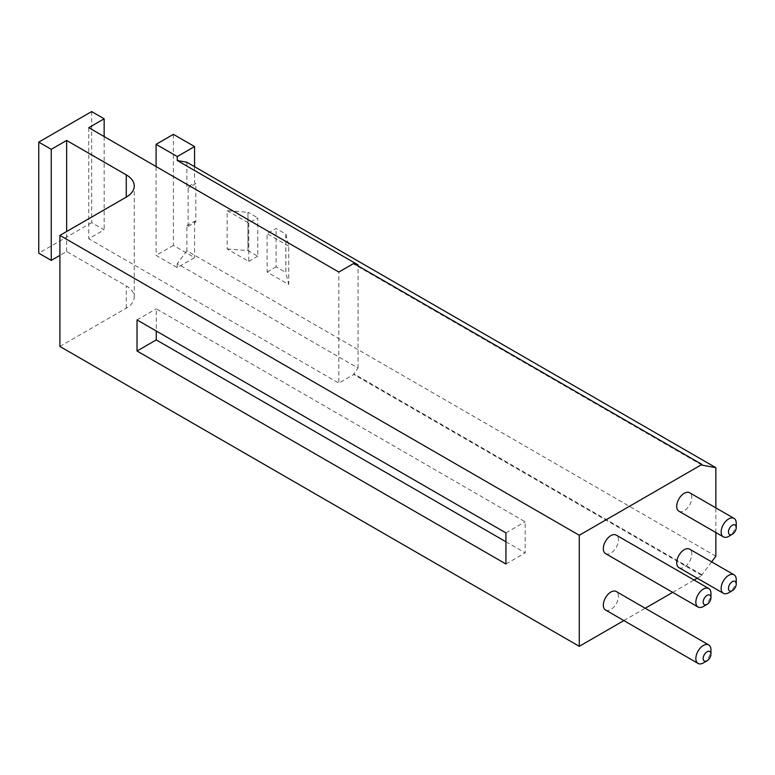 <?xml version="1.0" encoding="UTF-8"?>
<svg xmlns="http://www.w3.org/2000/svg" width="775" height="775" viewBox="0 0 775 775"><rect width="100%" height="100%" fill="white"/><g stroke="black" fill="none" stroke-linecap="round" stroke-linejoin="round"><path stroke-width="0.58" stroke-dasharray="3.88 2.91" d="M697.248 578.218L701.966 575.496L701.966 574.798L353.787 373.782L353.787 374.48L338.83 383.112L338.83 272.054M623.865 620.581L645.217 608.259M672.719 592.371L694.08 580.049M715.858 532.541L715.858 507.887M711.634 561.865L701.966 574.798M605.537 610.002A10.676 6.161 120 0 0 613.771 607.145A10.676 6.161 120 0 0 618.431 596.401A10.676 6.161 120 0 0 616.222 591.509M605.537 553.592A10.676 6.161 120 0 0 613.771 550.725A10.676 6.161 120 0 0 618.431 539.981A10.676 6.161 120 0 0 616.222 535.099M678.929 567.639A10.676 6.161 120 0 0 687.154 564.781A10.676 6.161 120 0 0 691.813 554.028A10.676 6.161 120 0 0 689.605 549.146M678.929 511.219A10.676 6.161 120 0 0 687.154 508.361A10.676 6.161 120 0 0 691.813 497.618A10.676 6.161 120 0 0 689.605 492.726M701.966 575.496L353.787 374.48M194.564 166.703L194.564 182.919L195.813 183.646L195.813 221.979L188.122 226.416L186.872 225.699L186.872 250.8L715.858 556.217M186.872 250.8L177.252 263.665L358.069 368.057L353.787 373.782M186.872 162.256L186.872 187.366L194.564 182.919M188.122 226.416L188.122 188.083L186.872 187.366M248.775 223.103L248.775 261.437L227.133 248.949L227.133 210.616L248.775 223.103L257.775 217.911L257.775 256.244L248.01 250.606L248.01 212.273L257.775 217.911M285.868 234.127L288.736 246.179L288.736 284.512L267.104 272.015L267.104 233.682L276.103 228.489L285.868 234.127L285.868 272.461L276.103 266.823L276.103 228.489M288.736 246.179L267.104 233.682M701.966 465.126L353.787 264.11L355.541 264.43M353.787 263.423L353.787 264.11M59.908 346.464L126.277 308.15A27.202 15.703 0 0 0 134.24 297.048A27.202 15.703 0 0 0 126.277 285.936L66.64 251.507L59.908 255.392M91.653 111.571L91.653 222.638L104.15 229.855L88.767 238.739L338.83 383.112M91.653 222.638L38.75 253.173M173.406 134.337L173.406 245.404L194.564 257.62L177.252 267.617L156.095 255.392L156.095 166.547M173.406 245.404L156.095 255.392M358.069 368.057L358.069 264.895M177.252 267.617L177.252 263.665M195.813 221.979L194.564 221.253L186.872 225.699M194.564 221.253L194.564 257.62M195.813 183.646L188.122 188.083M267.104 272.015L276.103 266.823M285.81 234.157L285.81 272.49L288.736 284.512M227.133 248.949L248.01 250.606M248.775 261.437L257.775 256.244M247.952 250.635L247.952 212.302L227.133 210.616M88.767 127.681L88.767 238.739M104.15 136.565L104.15 229.855M66.64 251.507L66.64 231.522M505.939 541.783L525.179 552.895L525.179 521.798L156.259 308.808L156.259 331.012M505.939 563.997L525.179 552.895M137.03 319.91L156.259 308.808M505.939 532.9L525.179 521.798M703.4 662.896A10.676 6.161 120 0 0 710.956 649.818M703.4 606.476A10.676 6.161 120 0 0 710.956 593.398M736.25 579.69A10.676 6.161 -60 0 1 728.703 592.768M736.25 523.27A10.676 6.161 -60 0 1 728.703 536.348M126.277 308.15L126.277 285.936M134.24 297.048L134.24 185.981"/><path stroke-width="1.16" d="M715.858 507.887L715.858 467.664L701.966 465.126L701.966 464.438L579.283 535.263L579.283 646.321L623.865 620.581M645.217 608.259L672.719 592.371M694.08 580.049L697.248 578.218M711.634 561.865L715.858 556.217L715.858 532.541M708.747 644.936L616.222 591.509A10.676 6.161 120 0 0 607.988 594.377A10.676 6.161 120 0 0 603.328 605.12A10.676 6.161 120 0 0 605.537 610.002L698.062 663.429A10.676 6.161 120 0 0 703.4 662.896L707.062 660.784A5.512 3.177 120 0 0 710.956 654.042L710.956 649.818A10.676 6.161 120 0 0 708.747 644.936A10.676 6.161 120 0 0 700.513 647.793A10.676 6.161 120 0 0 695.853 658.537A10.676 6.161 120 0 0 698.062 663.429M710.956 597.622L710.956 593.398A10.676 6.161 120 0 0 708.747 588.516L616.222 535.099A10.676 6.161 120 0 0 607.988 537.957A10.676 6.161 120 0 0 603.328 548.7A10.676 6.161 120 0 0 605.537 553.592L698.062 607.009A10.676 6.161 120 0 0 703.4 606.476L707.062 604.364A5.512 3.177 120 0 0 710.956 597.622A5.512 3.177 120 0 0 707.062 595.374A5.512 3.177 120 0 0 703.167 602.117A5.512 3.177 120 0 0 707.062 604.364M734.041 574.798L689.605 549.146A10.676 6.161 120 0 0 681.38 552.003A10.676 6.161 120 0 0 676.711 562.747A10.676 6.161 120 0 0 678.929 567.639L723.366 593.292A10.676 6.161 -60 0 1 721.147 588.409A10.676 6.161 -60 0 1 725.807 577.656A10.676 6.161 -60 0 1 734.041 574.798A10.676 6.161 -60 0 1 736.25 579.69L736.25 583.904A5.512 3.177 -60 0 1 732.356 590.657A5.512 3.177 -60 0 1 728.461 588.409A5.512 3.177 -60 0 1 732.356 581.657A5.512 3.177 -60 0 1 736.25 583.904M734.041 518.378L689.605 492.726A10.676 6.161 120 0 0 681.38 495.583A10.676 6.161 120 0 0 676.711 506.327A10.676 6.161 120 0 0 678.929 511.219L723.366 536.872A10.676 6.161 -60 0 1 721.147 531.989A10.676 6.161 -60 0 1 725.807 521.236A10.676 6.161 -60 0 1 734.041 518.378A10.676 6.161 -60 0 1 736.25 523.27L736.25 527.484A5.512 3.177 -60 0 1 732.356 534.237A5.512 3.177 -60 0 1 728.461 531.989A5.512 3.177 -60 0 1 732.356 525.237A5.512 3.177 -60 0 1 736.25 527.484M715.858 467.664L186.872 162.256L177.252 160.502L177.252 156.55L156.095 144.334L173.406 134.337L194.564 146.562L177.252 156.55M177.252 160.502L358.069 264.895L355.541 264.43M701.966 464.438L353.787 263.423L338.83 272.054L88.767 127.681L104.15 118.788L104.15 136.565M126.277 197.092L126.277 174.879A27.202 15.703 180 0 1 134.24 185.981A27.202 15.703 180 0 1 126.277 197.092L59.908 235.406L579.283 535.263M126.277 174.879L66.64 140.449L51.257 149.333L38.75 142.116L91.653 111.571L104.15 118.788M59.908 235.406L59.908 346.464L579.283 646.321M137.03 351.007L505.939 563.997L505.939 532.9L137.03 319.91L137.03 351.007L156.259 339.905L505.939 541.783M38.75 142.116L38.75 253.173L51.257 260.39L51.257 149.333M59.908 255.392L51.257 260.39M156.095 166.547L156.095 144.334M194.564 146.562L194.564 166.703M66.64 231.522L66.64 140.449M156.259 331.012L156.259 339.905M710.956 654.042A5.512 3.177 120 0 0 707.062 651.794A5.512 3.177 120 0 0 703.167 658.537A5.512 3.177 120 0 0 707.062 660.784M708.747 588.516A10.676 6.161 120 0 0 700.513 591.373A10.676 6.161 120 0 0 695.853 602.117A10.676 6.161 120 0 0 698.062 607.009M732.356 590.657L728.703 592.768A10.676 6.161 -60 0 1 723.366 593.292M732.356 534.237L728.703 536.348A10.676 6.161 -60 0 1 723.366 536.872"/></g></svg>

